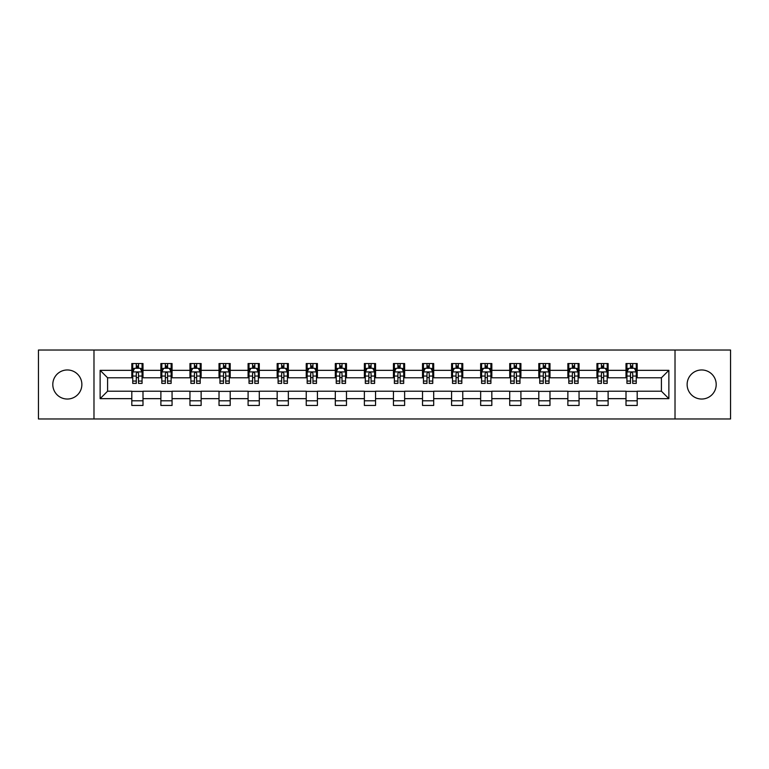 <?xml version="1.0" encoding="UTF-8"?>
<svg xmlns="http://www.w3.org/2000/svg" width="769" height="769" viewBox="0 0 769 769"><rect width="100%" height="100%" fill="white"/><g stroke="black" fill="none" stroke-linecap="round" stroke-linejoin="round"><path stroke-width="1.15" d="M701.664 369.966A14.534 14.534 0 0 0 687.13 384.5A14.534 14.534 0 0 0 701.664 399.034A14.534 14.534 0 0 0 716.199 384.5A14.534 14.534 0 0 0 701.664 369.966M67.336 369.966A14.534 14.534 0 0 0 52.801 384.5A14.534 14.534 0 0 0 67.336 399.034A14.534 14.534 0 0 0 81.87 384.5A14.534 14.534 0 0 0 67.336 369.966M675.019 418.97L730.55 418.97L730.55 350.03L675.019 350.03L675.019 418.97L93.981 418.97L93.981 350.03L38.45 350.03L38.45 418.97L93.981 418.97M675.019 350.03L93.981 350.03M637.193 370.341L637.193 363.535L626.004 363.535L626.004 370.341L608.116 370.341L608.116 363.535L596.936 363.535L596.936 370.341L579.047 370.341L579.047 363.535L567.868 363.535L567.868 370.341L549.979 370.341L549.979 363.535L538.8 363.535L538.8 370.341L520.911 370.341L520.911 363.535L509.722 363.535L509.722 370.341L491.833 370.341L491.833 363.535L480.654 363.535L480.654 370.341L462.765 370.341L462.765 363.535L451.586 363.535L451.586 370.341L433.697 370.341L433.697 363.535L422.517 363.535L422.517 370.341L404.629 370.341L404.629 363.535L393.449 363.535L393.449 370.341L375.551 370.341L375.551 363.535L364.371 363.535L364.371 370.341L346.483 370.341L346.483 363.535L335.303 363.535L335.303 370.341L317.414 370.341L317.414 363.535L306.235 363.535L306.235 370.341L288.346 370.341L288.346 363.535L277.167 363.535L277.167 370.341L259.278 370.341L259.278 363.535L248.089 363.535L248.089 370.341L230.2 370.341L230.2 363.535L219.021 363.535L219.021 370.341L201.132 370.341L201.132 363.535L189.953 363.535L189.953 370.341L172.064 370.341L172.064 363.535L160.884 363.535L160.884 370.341L142.996 370.341L142.996 363.535L131.807 363.535L131.807 370.341L100.133 370.341L100.133 398.659L107.583 391.21L131.807 391.21L131.807 405.465L142.996 405.465L142.996 391.21L160.884 391.21L160.884 405.465L172.064 405.465L172.064 391.21L189.953 391.21L189.953 405.465L201.132 405.465L201.132 391.21L219.021 391.21L219.021 405.465L230.2 405.465L230.2 391.21L248.089 391.21L248.089 405.465L259.278 405.465L259.278 391.21L277.167 391.21L277.167 405.465L288.346 405.465L288.346 391.21L306.235 391.21L306.235 405.465L317.414 405.465L317.414 391.21L335.303 391.21L335.303 405.465L346.483 405.465L346.483 391.21L364.371 391.21L364.371 405.465L375.551 405.465L375.551 391.21L393.449 391.21L393.449 405.465L404.629 405.465L404.629 391.21L422.517 391.21L422.517 405.465L433.697 405.465L433.697 391.21L451.586 391.21L451.586 405.465L462.765 405.465L462.765 391.21L480.654 391.21L480.654 405.465L491.833 405.465L491.833 391.21L509.722 391.21L509.722 405.465L520.911 405.465L520.911 391.21L538.8 391.21L538.8 405.465L549.979 405.465L549.979 391.21L567.868 391.21L567.868 405.465L579.047 405.465L579.047 391.21L596.936 391.21L596.936 405.465L608.116 405.465L608.116 391.21L626.004 391.21L626.004 405.465L637.193 405.465L637.193 391.21L661.417 391.21L661.417 377.79L637.193 377.79L637.193 370.341L668.867 370.341L668.867 398.659L637.193 398.659M626.004 398.659L608.116 398.659M596.936 398.659L579.047 398.659M567.868 398.659L549.979 398.659M538.8 398.659L520.911 398.659M509.722 398.659L491.833 398.659M480.654 398.659L462.765 398.659M451.586 398.659L433.697 398.659M422.517 398.659L404.629 398.659M393.449 398.659L375.551 398.659M364.371 398.659L346.483 398.659M335.303 398.659L317.414 398.659M306.235 398.659L288.346 398.659M277.167 398.659L259.278 398.659M248.089 398.659L230.2 398.659M219.021 398.659L201.132 398.659M189.953 398.659L172.064 398.659M160.884 398.659L142.996 398.659M131.807 398.659L100.133 398.659M626.004 370.341L626.004 377.79L608.116 377.79L608.116 370.341M596.936 370.341L596.936 377.79L579.047 377.79L579.047 370.341M567.868 370.341L567.868 377.79L549.979 377.79L549.979 370.341M538.8 370.341L538.8 377.79L520.911 377.79L520.911 370.341M509.722 370.341L509.722 377.79L491.833 377.79L491.833 370.341M480.654 370.341L480.654 377.79L462.765 377.79L462.765 370.341M451.586 370.341L451.586 377.79L433.697 377.79L433.697 370.341M422.517 370.341L422.517 377.79L404.629 377.79L404.629 370.341M393.449 370.341L393.449 377.79L375.551 377.79L375.551 370.341M364.371 370.341L364.371 377.79L346.483 377.79L346.483 370.341M335.303 370.341L335.303 377.79L317.414 377.79L317.414 370.341M306.235 370.341L306.235 377.79L288.346 377.79L288.346 370.341M277.167 370.341L277.167 377.79L259.278 377.79L259.278 370.341M248.089 370.341L248.089 377.79L230.2 377.79L230.2 370.341M219.021 370.341L219.021 377.79L201.132 377.79L201.132 370.341M189.953 370.341L189.953 377.79L172.064 377.79L172.064 370.341M160.884 370.341L160.884 377.79L142.996 377.79L142.996 370.341M131.807 370.341L131.807 377.79L107.583 377.79L100.133 370.341M107.583 377.79L107.583 391.21M668.867 398.659L661.417 391.21M661.417 377.79L668.867 370.341M131.807 368.197L132.739 368.197M136.286 368.197L138.516 368.197M142.063 368.197L142.996 368.197M131.807 377.608L132.739 377.608M136.286 377.608L138.516 377.608M142.063 377.608L142.996 377.608M131.807 391.392L142.996 391.392M131.807 400.803L142.996 400.803M160.884 391.392L172.064 391.392M160.884 400.803L172.064 400.803M160.884 368.197L161.817 368.197M165.354 368.197L167.594 368.197M171.131 368.197L172.064 368.197M160.884 377.608L161.817 377.608M165.354 377.608L167.594 377.608M171.131 377.608L172.064 377.608M189.953 391.392L201.132 391.392M189.953 400.803L201.132 400.803M189.953 368.197L190.885 368.197M194.422 368.197L196.662 368.197M200.2 368.197L201.132 368.197M189.953 377.608L190.885 377.608M194.422 377.608L196.662 377.608M200.2 377.608L201.132 377.608M219.021 391.392L230.2 391.392M219.021 400.803L230.2 400.803M219.021 368.197L219.953 368.197M223.491 368.197L225.73 368.197M229.268 368.197L230.2 368.197M219.021 377.608L219.953 377.608M223.491 377.608L225.73 377.608M229.268 377.608L230.2 377.608M248.089 391.392L259.278 391.392M248.089 400.803L259.278 400.803M248.089 368.197L249.021 368.197M252.568 368.197L254.799 368.197M258.346 368.197L259.278 368.197M248.089 377.608L249.021 377.608M252.568 377.608L254.799 377.608M258.346 377.608L259.278 377.608M277.167 391.392L288.346 391.392M277.167 400.803L288.346 400.803M277.167 368.197L278.099 368.197M281.637 368.197L283.876 368.197M287.414 368.197L288.346 368.197M277.167 377.608L278.099 377.608M281.637 377.608L283.876 377.608M287.414 377.608L288.346 377.608M306.235 391.392L317.414 391.392M306.235 400.803L317.414 400.803M306.235 368.197L307.167 368.197M310.705 368.197L312.945 368.197M316.482 368.197L317.414 368.197M306.235 377.608L307.167 377.608M310.705 377.608L312.945 377.608M316.482 377.608L317.414 377.608M335.303 391.392L346.483 391.392M335.303 400.803L346.483 400.803M335.303 368.197L336.236 368.197M339.773 368.197L342.013 368.197M345.55 368.197L346.483 368.197M335.303 377.608L336.236 377.608M339.773 377.608L342.013 377.608M345.55 377.608L346.483 377.608M364.371 391.392L375.551 391.392M364.371 400.803L375.551 400.803M364.371 368.197L365.304 368.197M368.851 368.197L371.081 368.197M374.628 368.197L375.551 368.197M364.371 377.608L365.304 377.608M368.851 377.608L371.081 377.608M374.628 377.608L375.551 377.608M393.449 391.392L404.629 391.392M393.449 400.803L404.629 400.803M393.449 368.197L394.372 368.197M397.919 368.197L400.149 368.197M403.696 368.197L404.629 368.197M393.449 377.608L394.372 377.608M397.919 377.608L400.149 377.608M403.696 377.608L404.629 377.608M422.517 391.392L433.697 391.392M422.517 400.803L433.697 400.803M422.517 368.197L423.45 368.197M426.987 368.197L429.227 368.197M432.764 368.197L433.697 368.197M422.517 377.608L423.45 377.608M426.987 377.608L429.227 377.608M432.764 377.608L433.697 377.608M451.586 391.392L462.765 391.392M451.586 400.803L462.765 400.803M451.586 368.197L452.518 368.197M456.055 368.197L458.295 368.197M461.833 368.197L462.765 368.197M451.586 377.608L452.518 377.608M456.055 377.608L458.295 377.608M461.833 377.608L462.765 377.608M480.654 391.392L491.833 391.392M480.654 400.803L491.833 400.803M480.654 368.197L481.586 368.197M485.124 368.197L487.363 368.197M490.901 368.197L491.833 368.197M480.654 377.608L481.586 377.608M485.124 377.608L487.363 377.608M490.901 377.608L491.833 377.608M509.722 391.392L520.911 391.392M509.722 400.803L520.911 400.803M509.722 368.197L510.654 368.197M514.201 368.197L516.432 368.197M519.979 368.197L520.911 368.197M509.722 377.608L510.654 377.608M514.201 377.608L516.432 377.608M519.979 377.608L520.911 377.608M538.8 391.392L549.979 391.392M538.8 400.803L549.979 400.803M538.8 368.197L539.732 368.197M543.27 368.197L545.509 368.197M549.047 368.197L549.979 368.197M538.8 377.608L539.732 377.608M543.27 377.608L545.509 377.608M549.047 377.608L549.979 377.608M567.868 391.392L579.047 391.392M567.868 400.803L579.047 400.803M567.868 368.197L568.8 368.197M572.338 368.197L574.578 368.197M578.115 368.197L579.047 368.197M567.868 377.608L568.8 377.608M572.338 377.608L574.578 377.608M578.115 377.608L579.047 377.608M596.936 391.392L608.116 391.392M596.936 400.803L608.116 400.803M596.936 368.197L597.869 368.197M601.406 368.197L603.646 368.197M607.183 368.197L608.116 368.197M596.936 377.608L597.869 377.608M601.406 377.608L603.646 377.608M607.183 377.608L608.116 377.608M626.004 391.392L637.193 391.392M626.004 400.803L637.193 400.803M626.004 368.197L626.937 368.197M630.484 368.197L632.714 368.197M636.261 368.197L637.193 368.197M626.004 377.608L626.937 377.608M630.484 377.608L632.714 377.608M636.261 377.608L637.193 377.608M138.516 365.957L136.286 365.957M142.063 381.049L138.516 381.049L138.516 383.385L142.063 383.385L142.063 372.013L140.198 368.284L134.604 368.284L132.739 372.013L132.739 383.385L136.286 383.385L136.286 381.049L132.739 381.049M132.739 372.013L132.739 363.535M142.063 372.013L142.063 363.535M136.286 368.284L136.286 363.535M138.516 363.535L138.516 368.284M138.516 381.049L138.516 373.417C137.776 371.975 137.026 371.975 136.286 373.417L136.286 381.049M167.594 365.957L165.354 365.957M171.131 381.049L167.594 381.049L167.594 383.385L171.131 383.385L171.131 372.013L169.267 368.284L163.672 368.284L161.817 372.013L161.817 383.385L165.354 383.385L165.354 381.049L161.817 381.049M161.817 372.013L161.817 363.535M171.131 372.013L171.131 363.535M165.354 368.284L165.354 363.535M167.594 363.535L167.594 368.284M167.594 381.049L167.594 373.417C166.844 371.975 166.104 371.975 165.354 373.417L165.354 381.049M196.662 365.957L194.422 365.957M200.2 381.049L196.662 381.049L196.662 383.385L200.2 383.385L200.2 372.013L198.335 368.284L192.75 368.284L190.885 372.013L190.885 383.385L194.422 383.385L194.422 381.049L190.885 381.049M190.885 372.013L190.885 363.535M200.2 372.013L200.2 363.535M194.422 368.284L194.422 363.535M196.662 363.535L196.662 368.284M196.662 381.049L196.662 373.417C195.912 371.975 195.172 371.975 194.422 373.417L194.422 381.049M225.73 365.957L223.491 365.957M229.268 381.049L225.73 381.049L225.73 383.385L229.268 383.385L229.268 372.013L227.413 368.284L221.818 368.284L219.953 372.013L219.953 383.385L223.491 383.385L223.491 381.049L219.953 381.049M219.953 372.013L219.953 363.535M229.268 372.013L229.268 363.535M223.491 368.284L223.491 363.535M225.73 363.535L225.73 368.284M225.73 381.049L225.73 373.417C224.99 371.975 224.24 371.975 223.491 373.417L223.491 381.049M254.799 365.957L252.568 365.957M258.346 381.049L254.799 381.049L254.799 383.385L258.346 383.385L258.346 372.013L256.481 368.284L250.886 368.284L249.021 372.013L249.021 383.385L252.568 383.385L252.568 381.049L249.021 381.049M249.021 372.013L249.021 363.535M258.346 372.013L258.346 363.535M252.568 368.284L252.568 363.535M254.799 363.535L254.799 368.284M254.799 381.049L254.799 373.417C254.058 371.975 253.309 371.975 252.568 373.417L252.568 381.049M283.876 365.957L281.637 365.957M287.414 381.049L283.876 381.049L283.876 383.385L287.414 383.385L287.414 372.013L285.549 368.284L279.954 368.284L278.099 372.013L278.099 383.385L281.637 383.385L281.637 381.049L278.099 381.049M278.099 372.013L278.099 363.535M287.414 372.013L287.414 363.535M281.637 368.284L281.637 363.535M283.876 363.535L283.876 368.284M283.876 381.049L283.876 373.417C283.127 371.975 282.386 371.975 281.637 373.417L281.637 381.049M312.945 365.957L310.705 365.957M316.482 381.049L312.945 381.049L312.945 383.385L316.482 383.385L316.482 372.013L314.617 368.284L309.032 368.284L307.167 372.013L307.167 383.385L310.705 383.385L310.705 381.049L307.167 381.049M307.167 372.013L307.167 363.535M316.482 372.013L316.482 363.535M310.705 368.284L310.705 363.535M312.945 363.535L312.945 368.284M312.945 381.049L312.945 373.417C312.195 371.975 311.455 371.975 310.705 373.417L310.705 381.049M342.013 365.957L339.773 365.957M345.55 381.049L342.013 381.049L342.013 383.385L345.55 383.385L345.55 372.013L343.685 368.284L338.1 368.284L336.236 372.013L336.236 383.385L339.773 383.385L339.773 381.049L336.236 381.049M336.236 372.013L336.236 363.535M345.55 372.013L345.55 363.535M339.773 368.284L339.773 363.535M342.013 363.535L342.013 368.284M342.013 381.049L342.013 373.417C341.273 371.975 340.523 371.975 339.773 373.417L339.773 381.049M371.081 365.957L368.851 365.957M374.628 381.049L371.081 381.049L371.081 383.385L374.628 383.385L374.628 372.013L372.763 368.284L367.169 368.284L365.304 372.013L365.304 383.385L368.851 383.385L368.851 381.049L365.304 381.049M365.304 372.013L365.304 363.535M374.628 372.013L374.628 363.535M368.851 368.284L368.851 363.535M371.081 363.535L371.081 368.284M371.081 381.049L371.081 373.417C370.341 371.975 369.591 371.975 368.851 373.417L368.851 381.049M400.149 365.957L397.919 365.957M403.696 381.049L400.149 381.049L400.149 383.385L403.696 383.385L403.696 372.013L401.831 368.284L396.237 368.284L394.372 372.013L394.372 383.385L397.919 383.385L397.919 381.049L394.372 381.049M394.372 372.013L394.372 363.535M403.696 372.013L403.696 363.535M397.919 368.284L397.919 363.535M400.149 363.535L400.149 368.284M400.149 381.049L400.149 373.417C399.409 371.975 398.659 371.975 397.919 373.417L397.919 381.049M429.227 365.957L426.987 365.957M432.764 381.049L429.227 381.049L429.227 383.385L432.764 383.385L432.764 372.013L430.9 368.284L425.315 368.284L423.45 372.013L423.45 383.385L426.987 383.385L426.987 381.049L423.45 381.049M423.45 372.013L423.45 363.535M432.764 372.013L432.764 363.535M426.987 368.284L426.987 363.535M429.227 363.535L429.227 368.284M429.227 381.049L429.227 373.417C428.477 371.975 427.737 371.975 426.987 373.417L426.987 381.049M458.295 365.957L456.055 365.957M461.833 381.049L458.295 381.049L458.295 383.385L461.833 383.385L461.833 372.013L459.968 368.284L454.383 368.284L452.518 372.013L452.518 383.385L456.055 383.385L456.055 381.049L452.518 381.049M452.518 372.013L452.518 363.535M461.833 372.013L461.833 363.535M456.055 368.284L456.055 363.535M458.295 363.535L458.295 368.284M458.295 381.049L458.295 373.417C457.545 371.975 456.805 371.975 456.055 373.417L456.055 381.049M487.363 365.957L485.124 365.957M490.901 381.049L487.363 381.049L487.363 383.385L490.901 383.385L490.901 372.013L489.046 368.284L483.451 368.284L481.586 372.013L481.586 383.385L485.124 383.385L485.124 381.049L481.586 381.049M481.586 372.013L481.586 363.535M490.901 372.013L490.901 363.535M485.124 368.284L485.124 363.535M487.363 363.535L487.363 368.284M487.363 381.049L487.363 373.417C486.623 371.975 485.873 371.975 485.124 373.417L485.124 381.049M516.432 365.957L514.201 365.957M519.979 381.049L516.432 381.049L516.432 383.385L519.979 383.385L519.979 372.013L518.114 368.284L512.519 368.284L510.654 372.013L510.654 383.385L514.201 383.385L514.201 381.049L510.654 381.049M510.654 372.013L510.654 363.535M519.979 372.013L519.979 363.535M514.201 368.284L514.201 363.535M516.432 363.535L516.432 368.284M516.432 381.049L516.432 373.417C515.691 371.975 514.942 371.975 514.201 373.417L514.201 381.049M545.509 365.957L543.27 365.957M549.047 381.049L545.509 381.049L545.509 383.385L549.047 383.385L549.047 372.013L547.182 368.284L541.587 368.284L539.732 372.013L539.732 383.385L543.27 383.385L543.27 381.049L539.732 381.049M539.732 372.013L539.732 363.535M549.047 372.013L549.047 363.535M543.27 368.284L543.27 363.535M545.509 363.535L545.509 368.284M545.509 381.049L545.509 373.417C544.76 371.975 544.019 371.975 543.27 373.417L543.27 381.049M574.578 365.957L572.338 365.957M578.115 381.049L574.578 381.049L574.578 383.385L578.115 383.385L578.115 372.013L576.25 368.284L570.665 368.284L568.8 372.013L568.8 383.385L572.338 383.385L572.338 381.049L568.8 381.049M568.8 372.013L568.8 363.535M578.115 372.013L578.115 363.535M572.338 368.284L572.338 363.535M574.578 363.535L574.578 368.284M574.578 381.049L574.578 373.417C573.828 371.975 573.088 371.975 572.338 373.417L572.338 381.049M603.646 365.957L601.406 365.957M607.183 381.049L603.646 381.049L603.646 383.385L607.183 383.385L607.183 372.013L605.328 368.284L599.733 368.284L597.869 372.013L597.869 383.385L601.406 383.385L601.406 381.049L597.869 381.049M597.869 372.013L597.869 363.535M607.183 372.013L607.183 363.535M601.406 368.284L601.406 363.535M603.646 363.535L603.646 368.284M603.646 381.049L603.646 373.417C602.906 371.975 602.156 371.975 601.406 373.417L601.406 381.049M632.714 365.957L630.484 365.957M636.261 381.049L632.714 381.049L632.714 383.385L636.261 383.385L636.261 372.013L634.396 368.284L628.802 368.284L626.937 372.013L626.937 383.385L630.484 383.385L630.484 381.049L626.937 381.049M626.937 372.013L626.937 363.535M636.261 372.013L636.261 363.535M630.484 368.284L630.484 363.535M632.714 363.535L632.714 368.284M632.714 381.049L632.714 373.417C631.974 371.975 631.224 371.975 630.484 373.417L630.484 381.049M142.015 371.917L132.787 371.917M132.739 368.514L134.498 368.514M140.304 368.514L142.063 368.514M136.286 376.051L132.739 376.051M142.063 376.051L138.516 376.051M138.516 367.14L136.286 367.14M171.083 371.917L161.855 371.917M161.817 368.514L163.566 368.514M169.382 368.514L171.131 368.514M165.354 376.051L161.817 376.051M171.131 376.051L167.594 376.051M167.594 367.14L165.354 367.14M200.151 371.917L190.933 371.917M190.885 368.514L192.635 368.514M198.45 368.514L200.2 368.514M194.422 376.051L190.885 376.051M200.2 376.051L196.662 376.051M196.662 367.14L194.422 367.14M229.229 371.917L220.001 371.917M219.953 368.514L221.703 368.514M227.518 368.514L229.268 368.514M223.491 376.051L219.953 376.051M229.268 376.051L225.73 376.051M225.73 367.14L223.491 367.14M258.297 371.917L249.069 371.917M249.021 368.514L250.781 368.514M256.586 368.514L258.346 368.514M252.568 376.051L249.021 376.051M258.346 376.051L254.799 376.051M254.799 367.14L252.568 367.14M287.366 371.917L278.138 371.917M278.099 368.514L279.849 368.514M285.664 368.514L287.414 368.514M281.637 376.051L278.099 376.051M287.414 376.051L283.876 376.051M283.876 367.14L281.637 367.14M316.434 371.917L307.216 371.917M307.167 368.514L308.917 368.514M314.732 368.514L316.482 368.514M310.705 376.051L307.167 376.051M316.482 376.051L312.945 376.051M312.945 367.14L310.705 367.14M345.502 371.917L336.284 371.917M336.236 368.514L337.985 368.514M343.801 368.514L345.55 368.514M339.773 376.051L336.236 376.051M345.55 376.051L342.013 376.051M342.013 367.14L339.773 367.14M374.58 371.917L365.352 371.917M365.304 368.514L367.053 368.514M372.869 368.514L374.628 368.514M368.851 376.051L365.304 376.051M374.628 376.051L371.081 376.051M371.081 367.14L368.851 367.14M403.648 371.917L394.42 371.917M394.372 368.514L396.131 368.514M401.947 368.514L403.696 368.514M397.919 376.051L394.372 376.051M403.696 376.051L400.149 376.051M400.149 367.14L397.919 367.14M432.716 371.917L423.498 371.917M423.45 368.514L425.199 368.514M431.015 368.514L432.764 368.514M426.987 376.051L423.45 376.051M432.764 376.051L429.227 376.051M429.227 367.14L426.987 367.14M461.784 371.917L452.566 371.917M452.518 368.514L454.268 368.514M460.083 368.514L461.833 368.514M456.055 376.051L452.518 376.051M461.833 376.051L458.295 376.051M458.295 367.14L456.055 367.14M490.862 371.917L481.634 371.917M481.586 368.514L483.336 368.514M489.151 368.514L490.901 368.514M485.124 376.051L481.586 376.051M490.901 376.051L487.363 376.051M487.363 367.14L485.124 367.14M519.931 371.917L510.703 371.917M510.654 368.514L512.414 368.514M518.219 368.514L519.979 368.514M514.201 376.051L510.654 376.051M519.979 376.051L516.432 376.051M516.432 367.14L514.201 367.14M548.999 371.917L539.771 371.917M539.732 368.514L541.482 368.514M547.297 368.514L549.047 368.514M543.27 376.051L539.732 376.051M549.047 376.051L545.509 376.051M545.509 367.14L543.27 367.14M578.067 371.917L568.849 371.917M568.8 368.514L570.55 368.514M576.365 368.514L578.115 368.514M572.338 376.051L568.8 376.051M578.115 376.051L574.578 376.051M574.578 367.14L572.338 367.14M607.145 371.917L597.917 371.917M597.869 368.514L599.618 368.514M605.434 368.514L607.183 368.514M601.406 376.051L597.869 376.051M607.183 376.051L603.646 376.051M603.646 367.14L601.406 367.14M636.213 371.917L626.985 371.917M626.937 368.514L628.696 368.514M634.502 368.514L636.261 368.514M630.484 376.051L626.937 376.051M636.261 376.051L632.714 376.051M632.714 367.14L630.484 367.14"/></g></svg>
